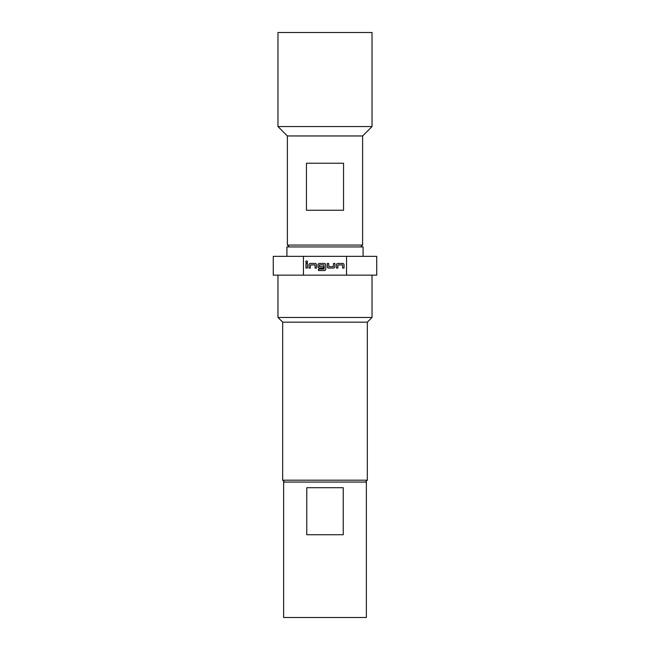 <?xml version="1.0" encoding="UTF-8"?>
<svg xmlns="http://www.w3.org/2000/svg" width="650" height="650" viewBox="0 0 650 650"><rect width="100%" height="100%" fill="white"/><g stroke="black" fill="none" stroke-linecap="round" stroke-linejoin="round"><path stroke-width="0.97" d="M306.662 260.942A0.878 0.878 0 0 0 305.784 261.82A0.878 0.878 0 0 0 306.662 262.689A0.878 0.878 0 0 0 307.531 261.82A0.878 0.878 0 0 0 306.662 260.942M289.258 246.935L287.381 245.058L287.381 135.956L277.973 126.555L277.973 32.5L372.027 32.5L372.027 126.555L362.619 135.956L362.619 245.058L360.742 246.935M363.09 256.344L363.09 246.935L286.91 246.935L286.91 256.344M366.381 482.064L366.381 617.5L283.619 617.5L283.619 482.064L366.381 482.064M284.562 482.064L282.677 480.188L282.677 322.181L277.973 317.476L277.973 275.153M365.438 482.064L367.323 480.188L367.323 322.181L372.027 317.476L372.027 275.153M346.548 275.153L376.732 275.153L376.732 256.344L346.548 256.344L346.548 275.153L303.452 275.153L303.452 256.344L346.548 256.344M282.677 480.188L367.323 480.188M282.677 322.181L367.323 322.181M303.452 256.344L273.268 256.344L273.268 275.153L303.452 275.153M277.973 317.476L372.027 317.476M337.886 264.956L342.542 264.867L342.631 268.06L344.045 268.06L344.045 264.769A1.316 1.316 0 0 0 342.729 263.453L337.789 263.453A1.316 1.316 0 0 0 336.473 264.769L336.473 268.06L337.886 268.06L337.886 264.956M333.556 268.06A1.316 1.316 0 0 0 334.872 266.744L334.872 263.453L333.466 263.453L333.369 266.654L328.811 266.654L328.713 263.453L327.308 263.453L327.308 266.744A1.316 1.316 0 0 0 328.624 268.06L333.556 268.06M324.391 270.554A1.316 1.316 0 0 0 325.707 269.238L325.707 264.769A1.316 1.316 0 0 0 324.391 263.453L319.451 263.453A1.316 1.316 0 0 0 318.134 264.769L318.134 266.744A1.316 1.316 0 0 0 319.451 268.06L323.497 268.06L323.497 266.654L319.483 266.654L319.483 264.867L324.049 264.867L324.139 269.051L318.459 269.141L318.459 270.554L324.391 270.554M310.375 264.956L315.031 264.867L315.128 268.06L316.534 268.06L316.534 264.769A1.316 1.316 0 0 0 315.217 263.453L310.277 263.453A1.316 1.316 0 0 0 308.961 264.769L308.961 268.06L310.375 268.06L310.375 264.956M307.369 263.453L305.955 263.453L305.955 268.06L307.369 268.06L307.369 263.453M306.767 487.711L343.233 487.711L343.233 534.739L306.767 534.739L306.767 487.711M277.973 126.555L372.027 126.555M287.381 135.956L362.619 135.956M343.549 210.259L306.451 210.259L306.451 163.231L343.549 163.231L343.549 210.259M287.381 245.058L362.619 245.058"/></g></svg>
